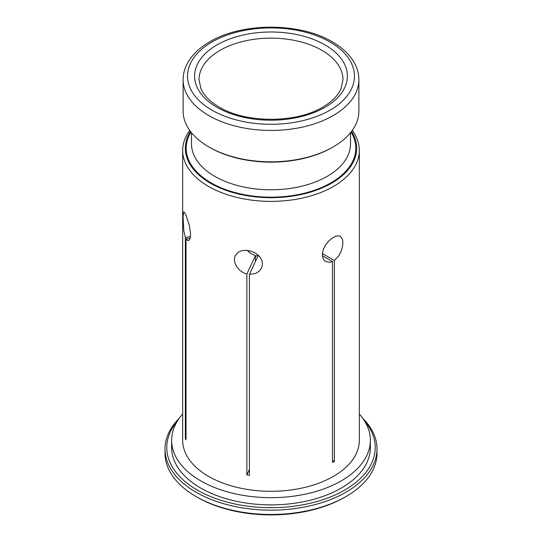 <?xml version="1.0" encoding="UTF-8"?>
<svg xmlns="http://www.w3.org/2000/svg" width="542" height="542" viewBox="0 0 542 542"><rect width="100%" height="100%" fill="white"/><g stroke="black" fill="none" stroke-linecap="round" stroke-linejoin="round"><path stroke-width="0.81" d="M376.995 448.959L376.995 453.281A105.995 61.192 180 0 1 345.952 496.553L344.698 497.271A104.227 60.176 180 0 1 197.302 497.278A104.227 60.176 180 0 1 197.302 497.271L196.055 496.553A105.995 61.192 180 0 1 196.048 496.553A105.995 61.192 180 0 1 165.005 453.281L165.005 448.959A105.995 61.192 0 0 0 196.055 492.224A105.995 61.192 0 0 0 311.562 505.49A105.995 61.192 0 0 0 376.995 448.959A105.995 61.192 0 0 0 362.862 418.431M182.674 414.02A99.369 57.371 0 0 0 171.631 440.3A99.369 57.371 0 0 0 200.736 480.869A99.369 57.371 0 0 0 309.028 493.301A99.369 57.371 0 0 0 370.369 440.3A99.369 57.371 0 0 0 359.326 414.02M359.326 150.385L359.326 440.3A88.326 50.995 180 0 1 271 491.296A88.326 50.995 180 0 1 182.674 440.3L182.674 150.385A88.326 50.995 0 0 0 271 201.38A88.326 50.995 0 0 0 359.326 150.385A88.326 50.995 0 0 0 352.266 130.398M190.154 238.277L186.035 238.914L186.035 439.813A88.326 50.995 180 0 1 185.35 438.336L185.35 237.437L190.479 236.644M185.35 438.336L186.035 438.227M185.35 237.437L183.785 230.506L183.088 216.834L183.589 212.085L184.246 212.024L185.682 214.429L189.402 225.397L190.621 234.395L190.262 237.87L189.293 240.045L187.966 240.668L186.035 238.914M246.861 274.028L243.568 272.843L239.496 270.079L236.461 266.42L234.733 262.355L234.449 258.317L235.194 255.655L238.29 252.125L241.989 250.614L246.4 250.296L251.502 251.305L255.932 253.412L259.489 256.434L261.772 260.065L262.531 264.015L261.65 267.897L259.212 271.21L255.573 273.486L249.422 274.428L249.422 475.327A88.326 50.995 180 0 1 246.861 474.934L246.861 274.028L255.438 255.56L255.438 261.468M255.438 255.56L251.007 253.683L247.098 250.35M189.734 130.398A88.326 50.995 0 0 0 182.674 150.385M332.51 462.475L332.51 261.576L329.99 262.328L325.742 261.562L324.136 260.221L322.612 257.233L322.361 253.385L323.445 249.069L325.701 244.801L328.743 241.034L332.165 238.107L335.586 236.278L338.615 235.797L340.315 236.319L342.381 239.076L342.903 242.538L342.469 246.847L341.067 251.461L338.818 255.777L334.387 260.492L334.387 461.391A88.326 50.995 180 0 1 332.51 462.475M190.445 131.367A85.677 49.464 0 0 0 271 197.688A85.677 49.464 0 0 0 351.555 131.367M255.438 256.258A28.042 16.192 180 0 1 258.358 255.268M358.885 79.708L358.885 111.076A87.885 50.738 180 0 1 333.147 146.957A87.885 50.738 180 0 1 208.853 146.957L208.853 146.957A87.885 50.738 180 0 1 183.115 111.076L183.115 79.708A87.885 50.738 0 0 0 208.853 115.588A87.885 50.738 0 0 0 304.631 126.584A87.885 50.738 0 0 0 358.885 79.708C358.865 73.82 357.32 68.143 354.251 62.682C349.604 54.559 342.259 47.601 332.232 41.809C299.99 22.33 242.017 22.33 209.768 41.809C199.741 47.601 192.396 54.559 187.749 62.682C184.68 68.143 183.135 73.82 183.115 79.708M209.795 147.499L208.853 146.957L209.795 147.499A86.557 49.972 180 0 0 332.205 147.499L333.147 146.957M345.952 496.553A105.995 61.192 180 0 1 196.055 496.553M179.138 418.431A105.995 61.192 0 0 0 165.005 448.959M177.397 421.053A104.227 60.176 0 0 0 271 507.691A104.227 60.176 0 0 0 364.603 421.053M370.369 440.3L370.369 447.516A99.369 57.371 180 0 1 309.028 500.517A99.369 57.371 180 0 1 200.736 488.078A99.369 57.371 180 0 1 171.631 447.516L171.631 440.3M332.51 460.307L334.387 461.391M322.348 253.541L334.387 260.492M332.51 261.576L322.348 255.702M259.076 255.98L257.999 255.953L249.422 274.428M246.861 474.934L249.422 469.419M216.976 107.289A76.402 44.112 180 0 1 251.224 33.496A76.402 44.112 180 0 1 344.8 87.519A76.402 44.112 180 0 1 216.976 107.289M199.016 79.708A71.984 41.558 180 0 1 271 38.143A71.984 41.558 180 0 1 342.984 79.708L341.04 88.719C338.723 94.084 334.339 99.118 327.89 103.813L322.815 107.072C296.311 123.359 245.689 123.359 219.185 107.072L214.11 103.813C207.661 99.118 203.277 94.084 200.96 88.719L199.016 79.708M351.033 132.045A84.796 48.956 180 0 1 316.115 189.673A84.796 48.956 180 0 1 211.041 182.837A84.796 48.956 180 0 1 190.967 132.045M350.491 132.715L350.491 143.894A79.491 45.894 180 0 1 301.42 186.292A79.491 45.894 180 0 1 214.788 176.346A79.491 45.894 180 0 1 191.509 143.894L191.509 132.715M211.976 110.175A83.468 48.191 0 0 0 330.024 110.175A83.468 48.191 0 0 0 330.024 42.025A83.468 48.191 0 0 0 211.976 42.025A83.468 48.191 0 0 0 211.976 110.175M197.302 497.271L196.048 496.553"/></g></svg>
